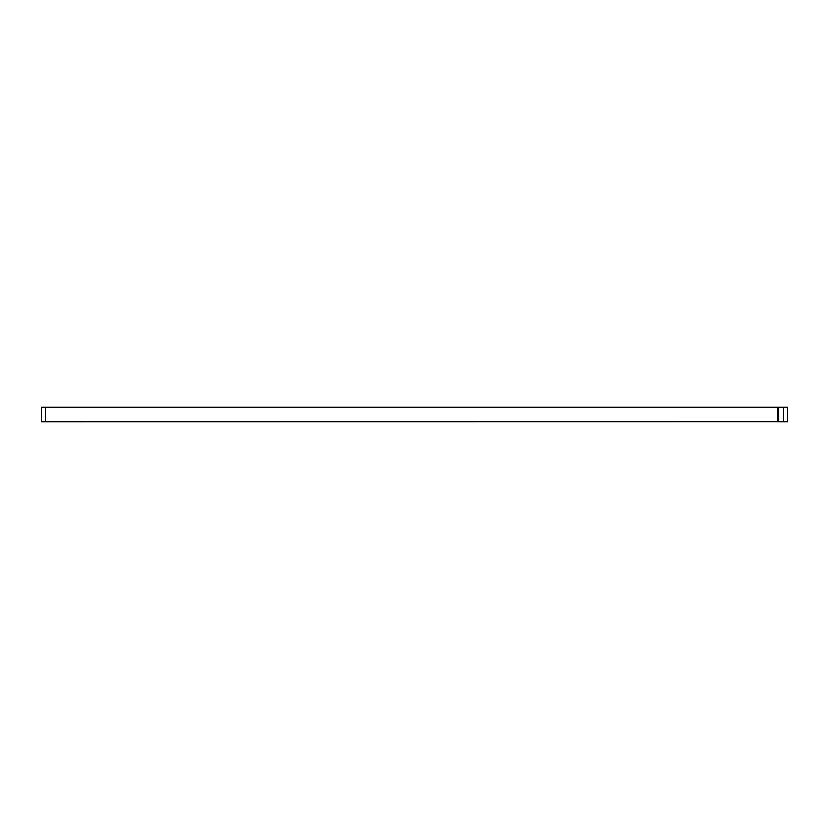 <?xml version="1.0" encoding="UTF-8"?>
<svg xmlns="http://www.w3.org/2000/svg" width="829" height="829" viewBox="0 0 829 829"><rect width="100%" height="100%" fill="white"/><g stroke="black" fill="none" stroke-linecap="round" stroke-linejoin="round"><path stroke-width="1.24" d="M777.871 407.319L777.871 421.681L41.45 421.764L41.45 407.236L787.55 407.236L787.55 421.764L778.68 421.764L778.68 407.236M777.871 421.681L778.68 421.764M60.807 421.681L106.786 421.681M50.724 407.236L59.191 407.236A8.062 8.062 0 0 0 59.781 407.319M87.646 407.319A8.062 8.062 0 0 0 88.237 407.236L105.977 407.319M50.724 421.764L59.191 421.764A8.062 8.062 0 0 1 59.781 421.681M45.481 421.764L45.481 407.236M783.519 407.236L783.519 421.764"/></g></svg>
